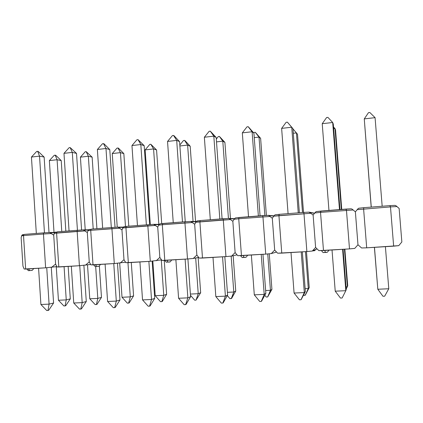 <?xml version="1.0" encoding="UTF-8"?>
<svg xmlns="http://www.w3.org/2000/svg" width="423" height="423" viewBox="0 0 423 423"><rect width="100%" height="100%" fill="white"/><g stroke="black" fill="none" stroke-linecap="round" stroke-linejoin="round"><path stroke-width="0.63" d="M23.524 235.579L43.453 234.019L43.527 232.877L24.397 234.384L23.778 234.749L23.524 235.579L21.631 235.86L21.822 235.4L21.15 237.652L22.948 266.12L21.15 237.652L21.631 235.86L23.524 235.579L25.644 269.07L24.127 269.012L45.626 267.828L43.453 234.019L45.626 267.828L25.644 269.07L23.524 235.579L43.453 234.019L51.183 233.554L53.721 235.135L55.587 264.042L56.978 266.961L55.587 264.042L53.721 235.135L55.587 264.042L53.721 235.135L54.318 233.306L56.597 232.994L58.802 267.008L56.978 266.961L79.413 265.723L77.155 231.386L79.413 265.723L58.802 267.008L56.597 232.994L77.155 231.386L84.796 230.926L87.302 232.544L89.248 261.895L90.86 264.851L89.248 261.895L87.302 232.544L89.248 261.895L87.302 232.544L88.026 230.678L90.718 230.329L93.012 264.877L90.86 264.851L114.289 263.55L111.936 228.669L114.289 263.55L93.012 264.877L90.718 230.329L111.936 228.669L119.476 228.219L121.956 229.869L123.981 259.68L125.827 262.672L123.981 259.68L121.956 229.869L123.981 259.68L121.956 229.869L122.807 227.96L125.938 227.574L128.328 262.678L125.827 262.672L150.297 261.308L147.849 225.866L150.297 261.308L128.328 262.678L125.938 227.574L147.849 225.866L155.273 225.427L157.726 227.103L159.831 257.396L161.93 260.42L159.831 257.396L157.726 227.103L159.831 257.396L157.726 227.103L158.715 225.158L162.31 224.735L164.796 260.404L161.93 260.42L187.5 258.992L184.946 222.963L187.5 258.992L164.796 260.404L162.31 224.735L184.946 222.963L192.248 222.54L194.665 224.248L196.859 255.032L199.222 258.093L196.859 255.032L194.665 224.248L196.859 255.032L194.665 224.248L195.801 222.26L199.889 221.8L202.485 258.056L199.222 258.093L225.951 256.597L223.291 219.971L225.951 256.597L202.485 258.056L199.889 221.8L223.291 219.971L230.456 219.558L232.835 221.303L235.125 252.594L237.768 255.693L235.125 252.594L232.835 221.303L235.125 252.594L232.835 221.303L234.131 219.267L238.741 218.76L241.448 255.629L237.768 255.693L265.723 254.117L262.947 216.872L265.723 254.117L241.448 255.629L238.741 218.76L269.964 216.47L272.301 218.252L274.68 250.072L277.631 253.203L274.68 250.072L272.301 218.252L274.68 250.072L272.301 218.252L273.766 216.174L278.937 215.624L281.755 253.123L277.631 253.203L306.876 251.558L303.984 213.663L306.876 251.558L281.755 253.123L278.937 215.624L310.831 213.282L313.12 215.101L315.611 247.466L318.879 250.633L315.611 247.466L313.12 215.101L315.611 247.466L313.12 215.101L314.765 212.975L320.534 212.372L323.479 250.522L318.879 250.633L349.493 248.904L346.469 210.347L349.493 248.904L323.479 250.522L320.534 212.372L353.136 209.977L355.378 211.838L357.974 244.764L361.58 247.968L366.688 247.83L361.58 247.968L357.974 244.764L355.378 211.838L357.974 244.764L355.378 211.838L357.213 209.66L390.487 206.905L393.644 246.154L366.688 247.83L363.611 209.004L366.688 247.83L398.752 245.652L393.644 246.154L390.487 206.905L396.954 206.556L399.143 208.454L401.85 241.967L399.143 208.454L395.902 205.678L396.954 206.556L390.487 206.905L389.816 205.636L390.228 205.975M364.039 207.667L363.711 208.058L364.092 207.661L389.821 205.636L364.05 207.661L358.831 208.216L358.091 208.645L359.032 208.19M389.805 205.636L394.865 205.372L395.902 205.678L394.865 205.372M401.85 241.967L398.752 245.652L401.85 241.967M346.469 210.347L345.855 209.094L321.036 211.045L320.534 212.372L353.136 209.977L352.095 209.115L355.378 211.838L358.091 208.645L357.213 209.66L390.487 206.905M363.711 208.058L363.611 209.004M374.397 247.349L377.485 285.372L374.397 247.349M374.461 247.349L377.808 289.247L374.477 247.349L377.808 289.247L388.779 288.756L385.406 246.667L388.779 288.756L377.808 289.247L374.461 247.349M382.963 296.264L384.666 296.195L388.779 288.756L384.666 296.195L382.963 296.264L377.808 289.247L382.963 296.264M371.193 207.101L364.742 125.203L371.193 207.101M371.257 207.096L364.261 118.9L371.272 207.096L364.261 118.9L375.079 117.657L382.17 206.239L375.079 117.657L369.824 112.497L368.486 112.655L369.824 112.497L375.079 117.657L364.261 118.9L368.486 112.655L364.261 118.9L371.257 207.096M324.896 250.432L325.239 252.468L326.757 252.32L325.44 252.346C326.725 251.627 326.577 253.9 328.888 250.183M316.578 211.542L315.59 211.976L314.765 212.975L315.59 211.976L316.578 211.542M345.892 209.089L351.122 208.814L352.095 209.115L351.116 208.814M349.493 248.904L354.754 248.396L349.493 248.904M357.974 244.764L354.754 248.396L357.974 244.764M324.89 252.383L324.261 252.515M324.7 252.499L325.239 252.468L324.912 250.628M262.947 216.872L262.546 215.645L239.429 217.464L238.905 217.856L238.741 218.76L269.964 216.47L268.938 215.635L273.85 216.053L268.938 215.635L272.301 218.252L273.766 216.174L310.831 213.282L308.97 212.129L314.49 213.335L309.8 212.431L313.12 215.101L314.765 212.975L320.534 212.372M345.855 209.094L346.247 209.427M351.249 208.809L316.526 211.532M320.655 211.437L321.089 211.04M342.588 249.332L345.813 290.696L346.226 289.644L343.074 249.3L346.226 289.644L345.813 290.696L342.588 249.332M332.029 249.993L335.222 291.177L345.813 290.696L342.128 297.993L345.813 290.696L335.222 291.177L332.029 249.993M340.483 298.067L342.128 297.993L340.483 298.067L335.222 291.177L340.483 298.067M344.433 249.216L347.362 286.704L347.722 285.774L344.861 249.189L347.722 285.774L347.362 286.704L344.433 249.216M345.998 286.768L347.362 286.704L346.178 289.052L347.362 286.704L345.998 286.768M339.479 209.597L332.679 122.496L333.292 124.103L339.965 209.554L333.292 124.103L332.679 122.496L339.479 209.597M322.226 123.696L328.951 210.421L322.226 123.696L332.679 122.496L327.904 117.377L332.679 122.496L322.226 123.696L326.609 117.531L327.904 117.377L326.609 117.531L322.226 123.696M341.324 209.448L335 128.576L335.545 129.998L341.752 209.417L335.545 129.998L335 128.576L341.324 209.448M333.652 128.729L335 128.576L333.52 126.979L335 128.576L333.652 128.729M312.687 250.881L313.94 250.776M279.555 214.308L303.476 212.425L297.517 134.26L292.98 128.893L296.423 132.922L302.493 212.505L296.423 132.922L293.313 133.271L296.423 132.922L297.517 134.26L303.513 212.425L279.487 214.318L279.074 214.704L279.555 214.308L275.214 214.799L274.538 215.196L275.463 214.757M309.002 212.129L303.513 212.425L303.793 212.764L303.513 212.425L308.89 212.135M306.876 251.558L312.285 251.045L317.076 248.883L312.285 251.045L306.876 251.558M315.611 247.466L312.285 251.045L315.611 247.466M314.025 250.733L312.925 250.776M273.766 216.174L274.538 215.196L273.766 216.174M303.984 213.663L303.793 212.764M279.074 214.704L278.937 215.624M306.469 251.585L309.224 287.592L306.469 251.585M305.475 251.643L308.293 288.539L309.224 287.592L308.293 288.539L305.475 251.643M305.147 288.682L308.293 288.539L305.147 288.682M303.666 295.37L305.316 295.143L309.224 287.592L305.316 295.143L308.293 288.539L305.163 295.307L303.666 295.37M294.075 293.039L291.013 252.547L294.075 293.039L304.311 292.579L305.364 291.51L302.339 251.838L305.364 291.51L301.192 299.553L305.364 291.51L304.311 292.579L301.218 251.907L304.311 292.579L294.075 293.039L299.431 299.801L301.023 299.738L304.311 292.579L301.023 299.738L299.431 299.801L294.075 293.039M281.628 128.381L288.079 213.636L281.628 128.381L291.733 127.217L298.247 212.838L291.733 127.217L292.965 128.724L299.368 212.748L292.965 128.724L287.397 122.147L286.149 122.295L287.397 122.147L291.733 127.217L281.628 128.381L286.149 122.295L281.628 128.381M243.304 255.518L243.923 257.464L245.52 257.295L244.457 257.327C245.552 256.634 245.345 258.834 247.587 255.249M235.949 217.887L234.855 218.31L234.131 219.267L234.855 218.31L235.949 217.887M268.076 215.339L268.938 215.635L268.161 215.333L262.561 215.645L262.789 215.979M265.723 254.117L271.259 253.604L276.552 252.055L271.259 253.604L265.723 254.117M274.68 250.072L271.259 253.604L274.68 250.072M243.442 257.401L243.061 257.501M243.923 257.464L243.325 255.698M228.647 218.442L234.363 218.929L229.446 218.739L232.835 221.303L234.131 219.267L238.741 218.76M268.187 215.333L235.775 217.877M238.905 217.856L239.429 217.464M261.224 254.397L264.195 294.392L265.845 293.319L262.942 254.292L265.845 293.319L261.546 301.234L265.845 293.319L264.195 294.392L261.224 254.397M251.357 255.016L254.297 294.842L264.195 294.392L261.277 301.419L264.195 294.392L254.297 294.842L251.357 255.016M259.743 301.483L261.277 301.419L259.743 301.483L254.297 294.842L259.743 301.483M267.738 253.932L270.45 290.31L271.915 289.353L269.255 253.789L271.915 289.353L270.45 290.31L267.738 253.932M265.639 290.538L270.45 290.31L267.653 296.962L271.915 289.353L267.653 296.962L270.45 290.31L265.639 290.538M266.199 297.025L267.653 296.962L266.199 297.025L264.782 295.275L266.199 297.025M258.358 215.979L252.103 131.743L253.922 133.155L260.071 215.841L253.922 133.155L248.428 126.895L253.922 133.155L252.103 131.743L258.358 215.979M242.326 132.864L248.523 216.75L242.326 132.864L252.103 131.743L248.19 126.71L252.103 131.743L242.326 132.864L246.979 126.852L248.19 126.71L246.979 126.852L242.326 132.864M264.861 215.519L259.013 137.1L260.626 138.353L266.384 215.434L260.626 138.353L255.476 132.478L260.626 138.353L259.013 137.1L264.861 215.519M254.255 137.628L259.013 137.1L255.265 132.309L259.013 137.1L254.255 137.628M254.123 132.441L255.265 132.309L254.123 132.441L253.737 132.944L254.123 132.441M228.637 218.442L200.555 220.526L200.068 220.906L200.629 220.515L196.484 221.324L197.398 220.896M225.951 256.597L231.614 256.074L237.044 254.842L231.614 256.074L225.951 256.597M235.125 252.594L231.614 256.074L235.125 252.594M184.946 222.963L184.729 221.768L163.019 223.476L162.31 224.735L192.248 222.54L191.249 221.731L196.098 221.8L191.249 221.731L194.665 224.248L196.484 221.324L195.801 222.26L230.456 219.558L228.711 218.437M223 218.76L223.164 219.093L223 218.76L228.732 218.437M222.984 218.76L200.629 220.515M223.291 219.971L223.164 219.093M200.068 220.906L199.889 221.8M233.163 255.719L235.743 291.066L233.163 255.719M231.164 256.116L233.782 292.029L235.743 291.066L233.782 292.029L231.164 256.116M227.405 292.33L233.782 292.029L227.405 292.33M229.89 298.627L231.614 298.4L235.743 291.066L231.614 298.4L233.782 292.029L231.296 298.564L229.89 298.627L227.325 295.561L229.89 298.627M215.825 296.581L213.002 257.401L215.825 296.581L225.401 296.148L227.606 295.064L224.819 256.666L227.606 295.064L223.185 302.857L227.606 295.064L225.401 296.148L222.546 256.809L225.401 296.148L215.825 296.581L221.345 303.111L222.831 303.048L223.185 302.857L222.831 303.048L225.401 296.148L222.831 303.048L221.345 303.111L215.825 296.581M216.502 141.885L222.799 141.176L228.431 218.453L222.799 141.176L224.904 142.355L230.461 218.511L224.904 142.355L219.41 136.433L224.904 142.355L222.799 141.176L219.41 136.433L218.3 136.56L219.41 136.433L222.799 141.176L216.502 141.885M218.3 136.56L216.301 139.082L218.3 136.56M204.362 137.242L210.305 219.759L204.362 137.242L213.821 136.158L219.823 219.008L213.821 136.158L216.185 137.48L222.086 218.828L216.185 137.48L210.305 131.172L216.185 137.48L213.821 136.158L210.305 131.172L209.131 131.31L210.305 131.172L213.821 136.158L204.362 137.242L209.131 131.31L204.362 137.242M167.032 260.267L167.894 262.133L168.396 262.101M160.671 223.815L159.349 224.238L158.715 225.158L159.349 224.238L160.671 223.815M184.846 222.101L184.74 221.768L190.503 221.441M187.5 258.992L193.269 258.464L198.704 257.422L193.269 258.464L187.5 258.992M196.859 255.032L193.269 258.464L196.859 255.032M168.893 262.059L169.607 261.959L168.714 261.98C169.607 261.324 169.427 263.444 171.611 259.981M167.894 262.133L167.053 260.446M153.591 224.343L159.037 224.624L154.284 224.634L157.726 227.103L158.715 225.158L162.31 224.735M190.487 221.441L191.249 221.731L190.551 221.435L184.74 221.768L160.259 223.815M162.506 223.857L163.104 223.471M185.115 259.14L187.854 297.85L190.583 296.756L187.907 258.955L190.583 296.756L186.051 304.433L190.583 296.756L187.854 297.85L185.115 259.14M175.878 259.717L178.585 298.268L187.854 297.85L185.618 304.623L186.051 304.433L185.618 304.623L187.854 297.85L178.585 298.268L175.878 259.717M184.179 304.682L185.618 304.623L184.179 304.682L178.585 298.268L184.179 304.682M195.685 258.004L198.228 293.694L200.661 292.721L198.149 257.528L200.661 292.721L198.228 293.694L195.685 258.004M190.392 294.064L198.228 293.694L196.045 300.119L200.661 292.721L196.045 300.119L198.228 293.694L190.392 294.064M194.675 300.177L196.045 300.119L194.675 300.177L190.482 295.312L194.675 300.177M182.466 221.948L176.698 140.394L179.569 141.631L185.248 221.737L179.569 141.631L173.916 135.614L179.569 141.631L176.698 140.394L182.466 221.948M167.54 141.446L173.25 222.672L167.54 141.446L176.698 140.394L173.552 135.45L176.698 140.394L167.54 141.446L172.415 135.582L173.552 135.45L172.415 135.582L167.54 141.446M193.068 221.478L187.627 145.1L190.191 146.205L195.563 221.52L190.191 146.205L184.893 140.542L190.191 146.205L187.627 145.1L193.068 221.478M179.881 145.972L187.627 145.1L184.571 140.394L187.627 145.1L179.881 145.972M183.492 140.515L184.571 140.394L183.492 140.515L179.812 145.01L183.492 140.515M126.662 226.342L123.405 227.056L124.304 226.643M153.57 224.343L126.778 226.326L126.149 226.712L126.778 226.326M150.297 261.308L161.544 259.865L150.297 261.308M159.831 257.396L156.166 260.78L159.831 257.396M111.936 228.669L111.878 227.5L91.516 229.102L90.945 229.472L90.718 230.329L119.476 228.219L118.493 227.442L123.135 227.384L118.493 227.442L121.956 229.869L123.405 227.056L122.807 227.96L155.273 225.427L153.628 224.338M126.694 226.337L153.649 224.338M147.849 225.866L147.77 225.01M126.149 226.712L125.938 227.574M155.22 295.709L152.825 261.081L155.22 295.709L163.749 295.312L166.62 294.329L164.251 260.409L166.62 294.329L163.749 295.312L161.285 259.912L163.749 295.312L155.22 295.709L160.513 301.684L161.84 301.625L162.295 301.462L166.62 294.329L162.295 301.462L161.84 301.625L163.749 295.312L161.84 301.625L160.513 301.684L155.22 295.709M142.53 299.902L139.923 261.953L142.53 299.902L151.508 299.495L154.723 298.395L152.148 261.139L154.723 298.395L150.091 305.961L154.723 298.395L151.508 299.495L148.875 261.398L151.508 299.495L142.53 299.902L148.182 306.204L149.578 306.146L150.091 305.961L149.578 306.146L151.508 299.495L149.578 306.146L148.182 306.204L142.53 299.902M145.147 149.885L150.313 224.528L145.147 149.885L153.575 148.938L158.826 224.338L153.575 148.938L156.568 149.975L161.708 223.64L156.568 149.975L150.837 144.269L156.568 149.975L153.575 148.938L150.837 144.269L149.79 144.391L150.837 144.269L153.575 148.938L145.147 149.885L149.79 144.391L145.147 149.885M131.96 145.549L137.449 225.491L131.96 145.549L140.827 144.534L146.369 224.787L140.827 144.534L144.18 145.692L149.636 224.571L144.18 145.692L138.035 139.632L144.18 145.692L140.827 144.534L138.035 139.632L136.936 139.759L138.035 139.632L140.827 144.534L131.96 145.549L136.936 139.759L131.96 145.549M95.572 264.719L96.645 266.511L97.724 266.347M90.49 229.361L88.904 229.546L88.026 230.678L88.581 229.789L90.49 229.361M111.884 227.828L111.878 227.5L117.848 227.151M114.289 263.55L125.536 262.202L114.289 263.55M123.981 259.68L120.243 263.016L123.981 259.68M96.645 266.511L95.598 264.888M83.299 229.874L88.597 229.768L83.289 229.874L83.828 230.16L88.349 230.07L83.828 230.16L87.302 232.544L88.026 230.678L90.718 230.329M117.827 227.151L118.493 227.442L117.88 227.151L111.878 227.5L91.516 229.102M90.945 229.472L91.606 229.092M113.766 263.582L116.299 301.086L119.973 299.981L117.488 263.265L119.973 299.981L115.241 307.436L119.973 299.981L116.299 301.086L113.766 263.582M105.094 264.121L107.595 301.483L116.299 301.086L114.665 307.627L115.241 307.436L114.665 307.627L116.299 301.086L107.595 301.483L105.094 264.121M113.311 307.685L114.665 307.627L113.311 307.685L107.595 301.483L113.311 307.685M127.958 262.678L130.284 296.877L133.573 295.889L131.294 262.493L133.573 295.889L130.284 296.877L127.958 262.678M119.693 263.069L122.009 297.269L130.284 296.877L128.64 303.09L129.163 302.926L133.573 295.889L129.163 302.926L128.64 303.09L130.284 296.877L122.009 297.269L119.693 263.069M127.355 303.148L128.64 303.09L127.355 303.148L122.009 297.269L127.355 303.148M111.307 227.542L105.983 148.505L109.779 149.589L115.035 227.315L109.779 149.589L104 143.794L109.779 149.589L105.983 148.505L111.307 227.542M97.38 149.493L102.657 228.224L97.38 149.493L105.983 148.505L103.519 143.646L104 143.794L103.519 143.646L105.983 148.505L97.38 149.493L102.451 143.772L103.519 143.646L102.451 143.772L97.38 149.493M125.467 226.495L120.439 152.634L123.839 153.607L128.788 226.168L123.839 153.607L118.424 148.135L123.839 153.607L120.439 152.634L125.467 226.495M112.254 153.554L117.24 227.188L112.254 153.554L120.439 152.634L117.996 148.008L118.424 148.135L117.996 148.008L120.439 152.634L112.254 153.554L116.981 148.119L117.996 148.008L116.981 148.119L112.254 153.554M83.225 229.874L57.433 231.783L56.835 232.153L57.528 231.778M79.413 265.723L90.638 264.444L79.413 265.723M89.248 261.895L85.451 265.189L89.248 261.895M43.453 234.019L51.183 233.554L50.226 232.798L54.63 232.682L50.226 232.798L53.721 235.135L54.53 232.84L55.72 232.031L54.837 232.433L54.318 233.306L84.796 230.926L83.246 229.869L57.433 231.783M77.155 231.386L77.129 230.572M56.835 232.153L56.597 232.994M89.761 298.781L87.519 264.893L89.761 298.781L97.798 298.4L101.472 297.406L99.379 265.998L101.472 297.406L97.798 298.4L95.677 266.532L97.798 298.4L89.761 298.781L95.154 304.571L96.407 304.512L96.983 304.343L101.472 297.406L96.983 304.343L96.407 304.512L97.798 298.4L96.407 304.512L95.154 304.571L89.761 298.781M73.739 303.011L71.328 266.226L73.739 303.011L82.173 302.63L86.276 301.52L83.886 265.327L86.276 301.52L81.459 308.869L86.276 301.52L82.173 302.63L79.741 265.692L82.173 302.63L73.739 303.011L79.503 309.113L81.459 308.869L80.814 309.06L82.173 302.63L80.814 309.06L79.503 309.113L73.739 303.011M80.412 157.139L85.224 229.837L80.412 157.139L88.359 156.251L93.203 228.97L88.359 156.251L92.14 157.16L96.915 228.679L92.14 157.16L86.202 151.661L92.14 157.16L88.359 156.251L86.202 151.661L85.213 151.772L86.202 151.661L88.359 156.251L80.412 157.139L85.213 151.772L80.412 157.139M63.973 153.348L69.044 230.868L63.973 153.348L72.307 152.391L77.435 230.212L72.307 152.391L76.521 153.406L81.581 229.969L76.521 153.406L70.16 147.574L76.521 153.406L72.307 152.391L70.16 147.574L69.123 147.696L70.16 147.574L72.307 152.391L63.973 153.348L69.123 147.696L63.973 153.348M28.489 268.896L29.742 270.62L31.038 270.445M43.537 232.877L49.639 232.513L50.226 232.798L49.703 232.507L54.895 232.38L49.724 232.513M45.626 267.828L56.809 266.606L45.626 267.828M24.127 269.012L22.948 266.12L24.127 269.012M55.587 264.042L51.738 267.288L55.587 264.042M29.742 270.62L28.51 269.06M22.118 235.003L22.995 234.606L22.118 235.003L23.133 234.971M24.397 234.384L43.521 232.877L43.447 233.21M21.991 235.146L24.497 234.374M46.742 267.727L49.084 304.126L53.589 303.016L51.283 267.331L53.589 303.016L48.693 310.26L53.589 303.016L49.084 304.126L46.742 267.727M38.588 268.267L40.904 304.502L49.084 304.126L47.984 310.45L48.693 310.26L47.984 310.45L49.084 304.126L40.904 304.502L38.588 268.267M46.71 310.503L47.984 310.45L46.71 310.503L40.904 304.502L46.71 310.503M64.085 266.675L66.247 299.881L70.287 298.881L68.166 266.421L70.287 298.881L66.247 299.881L64.085 266.675M56.264 266.68L58.437 300.245L66.247 299.881L65.089 305.898L65.724 305.729L70.287 298.881L65.724 305.729L65.089 305.898L66.247 299.881L58.437 300.245L56.264 266.68M63.873 305.951L65.089 305.898L63.873 305.951L58.437 300.245L63.873 305.951M44.463 232.819L39.529 156.129L44.14 157.076L49.01 232.55L44.14 157.076L38.255 151.482L44.14 157.076L39.529 156.129L44.463 232.819M31.445 157.06L36.325 233.443L31.445 157.06L39.529 156.129L37.673 151.355L38.255 151.482L37.673 151.355L39.529 156.129L31.445 157.06L36.669 151.471L37.673 151.355L36.669 151.471L31.445 157.06M61.763 231.444L57.089 159.735L61.229 160.587L65.835 231.122L61.229 160.587L55.72 155.299L61.229 160.587L57.089 159.735L61.763 231.444M49.364 160.603L54.017 232.401L49.364 160.603L57.089 159.735L55.202 155.183L55.72 155.299L55.202 155.183L57.089 159.735L49.364 160.603L54.239 155.294L55.202 155.183L54.239 155.294L49.364 160.603M358.778 208.232L363.986 207.682M389.821 205.636L395.013 205.367M321.443 250.569C322.659 252.282 323.378 252.928 323.611 252.505L325.165 252.362M316.245 211.579L320.951 211.072M312.925 250.77C314.675 250.194 313.649 251.801 315.844 249.438M309.271 212.161L314.59 213.197M275.156 214.815L279.392 214.35M240.476 255.645C243.421 259.14 242.041 256.851 243.759 257.374M235.431 217.945L239.228 217.517M274.009 215.841L268.319 215.344M228.832 218.442L234.548 218.675M197.007 220.98L200.391 220.584M164.7 260.404C167.397 263.629 166.287 261.62 167.656 262.059M159.809 223.92L162.802 223.556M196.304 221.53L190.651 221.441M153.708 224.343L159.254 224.338M123.775 226.786L126.408 226.448M100.452 264.412C98.273 267.759 98.485 265.713 97.745 266.342M93.631 264.835C96.106 267.865 95.328 266.067 96.354 266.453M88.835 229.583L91.13 229.277M123.373 227.088L117.943 227.151M54.927 232.349L56.909 232.068M33.655 268.573C31.434 271.836 31.688 269.832 31.069 270.44M26.861 268.996C29.192 271.883 28.685 270.212 29.42 270.583M43.527 232.877L49.692 232.507"/></g></svg>
